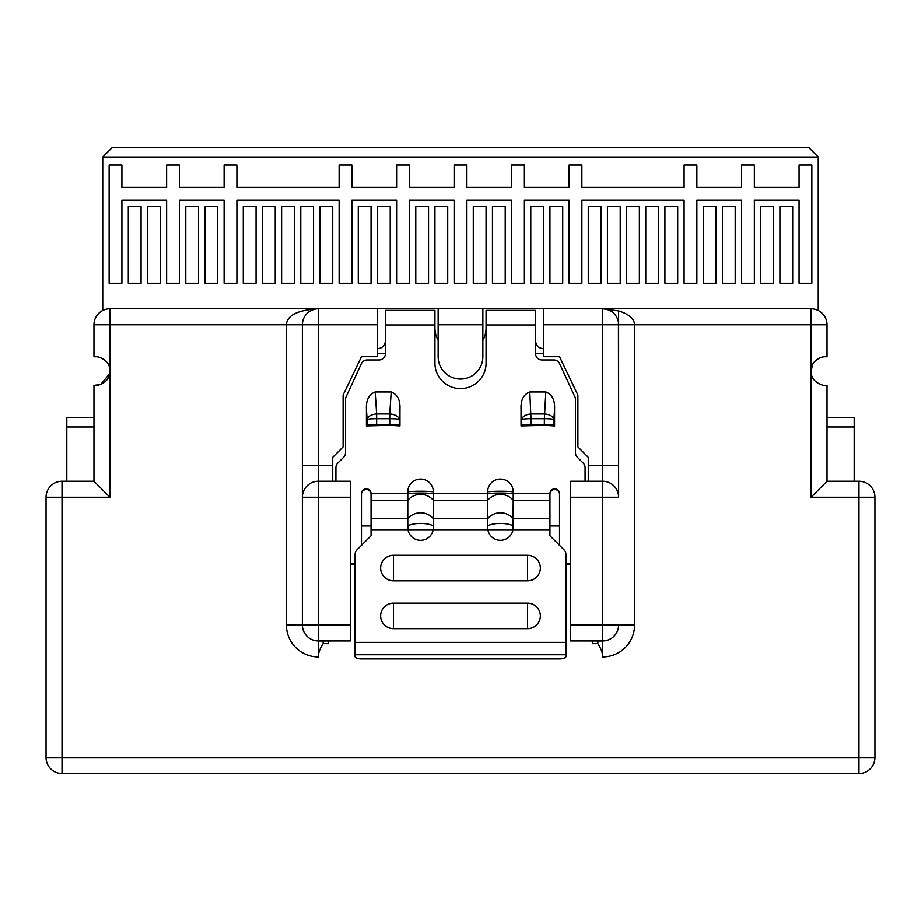 <?xml version="1.0" encoding="UTF-8"?>
<svg xmlns="http://www.w3.org/2000/svg" width="921" height="921" viewBox="0 0 921 921"><rect width="100%" height="100%" fill="white"/><g stroke="black" fill="none" stroke-linecap="round" stroke-linejoin="round"><path stroke-width="1.38" d="M818.262 310.481L818.251 157.054L102.749 157.054L102.749 310.481A15.968 15.968 0 0 1 109.933 308.777A15.968 15.968 0 0 0 93.965 324.745L93.965 356.772C93.182 355.575 110.175 357.29 109.933 371.059L109.392 367.157M107.216 362.644L105.731 360.905M104.188 359.57L101.678 358.05M99.675 357.29L97.96 356.888M96.371 356.715L93.965 356.772L93.965 324.745L109.933 324.745L109.933 371.059C110.209 384.713 92.986 386.693 93.965 385.346L100.734 384.471L109.703 373.615M328.417 641.016L328.417 643.675L323.144 643.675C319.863 648.775 318.263 653.196 318.355 656.949A31.947 31.947 0 0 1 286.419 625.002L286.419 324.745L302.387 324.745L302.387 625.002L302.387 324.745A15.968 15.968 0 0 1 318.355 308.777L109.933 308.777L109.933 324.745L286.419 324.745C287.041 315.316 297.679 309.997 318.355 308.777L811.067 308.777L811.067 324.745L634.581 324.745C634.281 318.678 628.951 314.073 618.613 310.918L602.645 308.777L602.645 324.745L543.551 324.745L543.551 356.692L559.519 356.692L577.893 395.017L577.893 446.927L588.266 457.311L588.266 481.257M592.583 641.016L592.583 643.675L597.856 643.675C601.137 648.764 602.725 653.185 602.645 656.949L602.645 625.002L618.613 625.002A15.968 15.968 0 0 1 602.645 640.97L570.698 640.97L570.698 481.257L602.645 481.257A15.968 15.968 0 0 1 618.613 497.236L618.428 322.327M617.853 319.863L616.897 317.549M615.642 315.466L613.075 312.656M613.916 313.428L612.5 312.184M612.315 312.035L610.278 310.722M609.886 310.515L609.011 310.101M607.998 309.698L605.454 309.019M604.234 308.857L603.174 308.788M602.645 656.949A31.947 31.947 0 0 0 634.581 625.002L634.581 324.745L618.613 324.745A15.968 15.968 0 0 0 602.645 308.777L602.645 308.777A15.968 15.968 0 0 1 618.613 324.745L618.613 310.918M812.702 364.394L811.067 371.059C810.848 357.233 827.887 355.575 827.035 356.772L827.035 324.745A15.968 15.968 0 0 0 811.067 308.777M236.904 283.219L236.904 200.168L339.124 200.168L339.124 283.219L351.891 283.219L351.891 200.168L396.617 200.168L396.617 283.219L409.396 283.219L409.396 200.168L454.111 200.168L454.111 283.219L466.889 283.219L466.889 200.168L511.604 200.168L511.604 283.219L524.383 283.219L524.383 200.168L569.109 200.168L569.109 283.219L581.876 283.219L581.876 200.168L684.096 200.168L684.096 283.219L696.875 283.219L696.875 200.168L741.589 200.168L741.589 283.219L754.368 283.219L754.368 200.168L799.083 200.168L799.083 283.219L811.862 283.219L811.862 165.032L799.083 165.032L799.083 187.389L754.368 187.389L754.368 165.032L741.589 165.032L741.589 187.389L696.875 187.389L696.875 165.032L684.096 165.032L684.096 187.389L581.876 187.389L581.876 165.032L569.109 165.032L569.109 187.389L524.383 187.389L524.383 165.032L511.604 165.032L511.604 187.389L466.889 187.389L466.889 165.032L454.111 165.032L454.111 187.389L409.396 187.389L409.396 165.032L396.617 165.032L396.617 187.389L351.891 187.389L351.891 165.032L339.124 165.032L339.124 187.389L236.904 187.389L236.904 165.032L224.125 165.032L224.125 187.389L179.411 187.389L179.411 165.032L166.632 165.032L166.632 187.389L121.917 187.389L121.917 165.032L109.139 165.032L109.139 283.219L121.917 283.219L121.917 200.168L166.632 200.168L166.632 283.219L179.411 283.219L179.411 200.168L224.125 200.168L224.125 283.219L236.904 283.219L236.904 200.168L339.124 200.168L339.124 283.219M102.749 157.054L112.327 147.464L808.673 147.464L818.251 157.054M581.876 283.219L581.876 200.168L684.096 200.168L684.096 283.219M128.307 206.557L128.307 283.219L141.074 283.219L141.074 206.557L128.307 206.557M147.464 206.557L147.464 283.219L160.242 283.219L160.242 206.557L147.464 206.557M185.8 206.557L185.8 283.219L198.579 283.219L198.579 206.557L185.8 206.557M204.957 206.557L204.957 283.219L217.736 283.219L217.736 206.557L204.957 206.557M243.294 206.557L243.294 283.219L256.073 283.219L256.073 206.557L243.294 206.557M262.462 206.557L262.462 283.219L275.241 283.219L275.241 206.557L262.462 206.557M281.619 206.557L281.619 283.219L294.398 283.219L294.398 206.557L281.619 206.557M300.787 206.557L300.787 283.219L313.566 283.219L313.566 206.557L300.787 206.557M319.955 206.557L319.955 283.219L332.734 283.219L332.734 206.557L319.955 206.557M358.281 206.557L358.281 283.219L371.059 283.219L371.059 206.557L358.281 206.557M377.449 206.557L377.449 283.219L390.228 283.219L390.228 206.557L377.449 206.557M415.785 206.557L415.785 283.219L428.553 283.219L428.553 206.557L415.785 206.557M434.942 206.557L434.942 283.219L447.721 283.219L447.721 206.557L434.942 206.557M473.279 206.557L473.279 283.219L486.058 283.219L486.058 206.557L473.279 206.557M492.447 206.557L492.447 283.219L505.215 283.219L505.215 206.557L492.447 206.557M530.772 206.557L530.772 283.219L543.551 283.219L543.551 206.557L530.772 206.557M549.941 206.557L549.941 283.219L562.719 283.219L562.719 206.557L549.941 206.557M588.266 283.219L601.045 283.219L601.045 206.557L588.266 206.557L588.266 283.219M607.434 283.219L620.213 283.219L620.213 206.557L607.434 206.557L607.434 283.219M626.602 283.219L639.381 283.219L639.381 206.557L626.602 206.557L626.602 283.219M645.771 283.219L658.538 283.219L658.538 206.557L645.771 206.557L645.771 283.219M664.927 283.219L677.706 283.219L677.706 206.557L664.927 206.557L664.927 283.219M703.264 283.219L716.043 283.219L716.043 206.557L703.264 206.557L703.264 283.219M722.421 283.219L735.2 283.219L735.2 206.557L722.421 206.557L722.421 283.219M760.758 283.219L773.536 283.219L773.536 206.557L760.758 206.557L760.758 283.219M779.926 283.219L792.705 283.219L792.705 206.557L779.926 206.557L779.926 283.219M827.035 356.772L824.629 356.715M823.063 356.888L821.325 357.29M819.31 358.062L816.812 359.57M815.281 360.894L813.796 362.632M827.035 324.745L811.067 324.745L811.067 371.059C810.791 384.679 827.933 386.693 827.035 385.346C827.944 386.705 810.768 384.656 811.067 371.059L811.067 497.236L827.035 481.257L858.982 481.257A15.968 15.968 0 0 1 874.95 497.236L874.95 757.557A15.968 15.968 0 0 1 858.982 773.536L62.018 773.536L858.982 773.536L858.982 481.257A15.968 15.968 0 0 1 874.95 497.236L811.067 497.236L827.035 481.257L827.035 385.346M46.05 757.557L62.018 757.557L62.018 773.536A15.968 15.968 150.5 0 1 46.05 757.557A15.968 15.968 -90 0 0 62.018 773.536A15.968 15.968 150.5 0 1 46.05 757.557L46.05 497.236A15.968 15.968 0 0 1 62.018 481.257A15.968 15.968 0 0 0 46.05 497.236A15.968 15.968 0 0 1 62.018 481.257L93.965 481.257L62.018 481.257L62.018 757.557L874.95 757.557M93.965 426.964L93.965 481.257L109.933 497.236L93.965 481.257L93.965 385.346L93.965 426.964L66.807 426.964L66.807 481.257M361.481 525.983L371.059 525.983M549.941 525.983L559.519 525.983M377.449 353.491L385.439 353.491M434.942 327.945A25.558 25.558 0 0 0 438.143 340.31M482.857 340.31A25.558 25.558 0 0 0 486.058 327.945M543.551 353.491L535.562 353.491M535.562 340.712C535.907 345.582 538.566 348.242 543.551 348.702M585.077 481.257L585.077 467.603A6.389 6.366 180 0 0 583.2 463.102L577.363 457.277A6.389 6.366 -0 0 1 575.487 452.775L575.487 399.53A6.389 6.366 180 0 0 574.911 396.87L559.634 363.668A6.389 6.366 180 0 0 553.82 359.95L541.951 359.95A6.389 6.366 -0 0 1 535.562 353.595L535.562 310.377L486.058 310.377L486.058 363.139A25.558 25.454 -0 0 1 460.5 388.593A25.558 25.454 -0 0 1 434.942 363.139L434.942 310.377L385.439 310.377L385.439 353.595A6.389 6.366 -0 0 1 379.049 359.95L367.18 359.95A6.389 6.366 180 0 0 361.366 363.668L346.089 396.87A6.389 6.366 180 0 0 345.513 399.53L345.513 452.775A6.389 6.366 -0 0 1 343.637 457.277L337.8 463.102A6.389 6.366 180 0 0 335.923 467.603L335.923 481.257M483.479 339.124L482.857 339.124M438.143 339.124L437.521 339.124M355.092 564.262A7.184 7.161 -0 0 1 354.297 564.297L350.302 564.297M361.481 494.301A4.789 4.778 180 0 1 366.27 489.523A4.789 4.778 180 0 1 371.059 494.301M549.941 494.301A4.789 4.778 180 0 1 554.73 489.523A4.789 4.778 180 0 1 559.519 494.301M565.908 564.262A7.184 7.161 -0 0 0 566.703 564.297L570.698 564.297M570.698 563.606L566.703 563.606A7.184 7.161 180 0 1 565.908 563.56M559.519 545.336L559.519 493.598A4.789 4.778 -0 0 0 554.73 488.832A4.789 4.778 -0 0 0 549.941 493.598L549.941 500.345L513.204 500.345L512.951 530.082A12.779 12.767 -0 0 1 487.9 530.082L549.941 530.082L549.941 500.345M513.204 491.802L513.204 500.345A15.968 14.886 180 0 0 500.425 494.393A15.968 14.886 180 0 0 487.646 500.345L487.646 491.802A12.779 12.733 -0 0 1 500.425 479.07A12.779 12.733 -0 0 1 513.204 491.802A15.968 1.393 180 0 0 500.425 491.238A15.968 1.393 180 0 0 487.646 491.802M407.796 525.833L407.796 491.802A12.779 12.733 -0 0 1 420.575 479.07A12.779 12.733 -0 0 1 433.354 491.802L433.354 525.833A15.968 6.033 180 0 0 420.575 523.427A15.968 6.033 -0 0 0 407.796 525.833L408.049 530.082A12.779 12.767 -0 0 0 433.1 530.082L433.354 525.833M355.092 654.773L355.092 656.489A6.389 2.452 0 0 0 361.481 658.952L559.519 658.952A6.389 2.452 0 0 0 565.908 656.489L565.908 654.773L355.092 654.773L355.092 554.361A6.389 6.378 180 0 1 356.957 549.849L371.059 535.769L371.059 493.598A4.789 4.778 -0 0 0 366.27 488.832A4.789 4.778 -0 0 0 361.481 493.598L361.481 545.336M355.092 563.56A7.184 7.161 180 0 1 354.297 563.606L350.302 563.606M399.967 409.074C400.382 400.036 397.458 394.326 391.206 391.943L389.744 413.966A9.578 5.549 3.8 0 1 399.277 419.435L399.967 409.074L399.967 425.928L389.744 425.318L366.431 425.928L366.431 409.074L367.122 419.435A9.578 5.549 -3.8 0 1 376.654 413.966L375.192 391.943C368.941 394.326 366.017 400.036 366.431 409.074M391.206 391.943L375.192 391.943M554.569 409.074C554.983 400.036 552.059 394.326 545.808 391.943L544.346 418.687A9.578 0.84 180 0 1 553.878 419.435L554.569 409.074L554.569 425.928L544.346 425.318L521.033 425.928L521.033 409.074L521.723 419.435A9.578 5.549 -3.8 0 1 531.256 413.966L544.346 413.966A9.578 5.549 3.8 0 1 553.878 419.435L553.878 425.364A9.578 0.84 0 0 0 544.346 424.616L544.346 418.687L531.256 418.687A9.578 0.84 180 0 0 521.723 419.435L521.723 425.364L521.033 425.928M545.808 391.943L529.794 391.943C523.542 394.326 520.618 400.036 521.033 409.074M286.419 625.002L318.355 625.002L318.355 640.97A15.968 15.968 0 0 1 302.387 625.002A15.968 15.968 0 0 0 318.355 640.97L350.302 640.97L350.302 481.257L318.355 481.257A15.968 15.968 0 0 0 302.387 497.236A15.968 15.968 0 0 1 318.355 481.257L318.355 625.002L350.302 625.002M549.941 530.082L549.941 535.769L564.043 549.849A6.389 6.378 180 0 1 565.908 554.361L565.908 654.773M393.417 555.305L527.583 555.305A12.779 12.767 -0 0 1 540.351 568.061A12.779 12.767 -0 0 1 527.583 580.829L393.417 580.829A12.779 12.767 -0 0 1 380.649 568.061A12.779 12.767 -0 0 1 393.417 555.305L393.417 580.829M393.417 603.163L527.583 603.163A12.779 12.767 -0 0 1 540.351 615.93A12.779 12.767 -0 0 1 527.583 628.686L393.417 628.686A12.779 12.767 -0 0 1 380.649 615.93A12.779 12.767 -0 0 1 393.417 603.163L393.417 628.686M513.204 525.833A15.968 6.033 0 0 0 500.425 523.427A15.968 6.033 180 0 0 487.646 525.833L487.9 530.082L371.059 530.082M487.646 525.833L487.646 500.345L433.354 500.345A15.968 14.886 180 0 0 420.575 494.393A15.968 14.886 180 0 0 407.796 500.345L371.059 500.345M588.266 465.289L602.645 465.289L602.645 481.257A15.968 15.968 0 0 1 618.613 497.236L602.645 497.236L602.645 481.257A15.968 15.968 0 0 1 618.613 497.236L618.613 324.745L602.645 324.745L602.645 465.289L618.613 465.289M597.856 643.675L597.856 641.016M602.645 641.016L588.266 640.97M543.551 308.777L543.551 324.745M438.143 308.777L438.143 356.692A22.357 22.357 0 0 0 460.5 379.049A22.357 22.357 0 0 0 482.857 356.692L482.857 308.777M332.734 481.257L332.734 457.311L343.107 446.927L343.107 395.017L361.481 356.692L377.449 356.692L377.449 308.777M377.449 348.702C382.434 348.242 385.093 345.582 385.439 340.712M318.355 656.949L318.355 641.016L332.734 640.97M323.144 641.016L323.144 643.675M302.549 322.465L302.905 320.692M302.997 320.358L303.849 318.056M305.127 315.799L306.083 314.533M306.739 313.785L307.522 313.013M309.686 311.333L310.941 310.607M311.586 310.285L314.694 309.203M376.654 424.616L389.744 424.616A9.578 0.84 0 0 1 399.277 425.364L399.277 419.435A9.578 0.84 180 0 0 389.744 418.687L376.654 418.687L376.654 424.616A9.578 0.84 0 0 0 367.122 425.364L366.431 425.928M399.967 425.928L399.277 425.364M389.744 424.616L389.744 413.966L376.654 413.966L376.654 418.687A9.578 0.84 180 0 0 367.122 419.435L367.122 425.364M521.723 425.364A9.578 0.84 0 0 1 531.256 424.616L544.346 424.616M554.569 425.928L553.878 425.364M93.965 417.374L66.807 417.374L66.807 426.964M827.035 417.374L854.193 417.374L854.193 481.257M46.05 497.236L109.933 497.236L109.933 371.059M535.562 324.952L486.058 324.952M434.942 324.952L385.439 324.952M371.059 493.598L407.796 493.598A15.968 1.393 0 0 1 420.575 493.046A15.968 1.393 0 0 1 433.354 493.598L487.646 493.598A15.968 1.393 0 0 1 500.425 493.046A15.968 1.393 0 0 1 513.204 493.598L549.941 493.598M354.297 564.297L354.297 563.606M355.092 642.398L565.908 642.398M371.059 518.753L407.796 518.753A15.968 14.886 0 0 1 420.575 512.801A15.968 14.886 0 0 1 433.354 518.753L487.646 518.753A15.968 14.886 -0 0 1 500.425 512.801A15.968 14.886 -0 0 1 513.204 518.753L549.941 518.753M566.703 563.606L566.703 564.297M570.698 625.002L602.645 625.002L602.645 497.236L570.698 497.236M618.613 625.002L634.581 625.002M302.387 625.002A15.968 15.968 0 0 0 318.355 640.97L318.355 641.016M302.387 324.745A15.968 15.968 0 0 1 318.355 308.777L318.355 324.745L302.387 324.745M377.449 324.745L318.355 324.745L318.355 465.289L332.734 465.289M302.387 465.289L318.355 465.289L318.355 481.257A15.968 15.968 0 0 0 302.387 497.236L350.302 497.236M482.857 324.745L438.143 324.745M433.354 491.802A15.968 1.393 180 0 0 420.575 491.238A15.968 1.393 180 0 0 407.796 491.802M527.583 580.829L527.583 555.305M527.583 628.686L527.583 603.163M529.794 391.943L531.256 424.616M854.193 426.964L827.035 426.964M618.613 324.745L618.59 323.801M618.452 322.5L618.256 321.371M616.483 316.778L615.424 315.166M612.005 311.805L610.496 310.838M608.931 310.066L605.166 308.972M604.452 308.88L603.566 308.8"/></g></svg>
